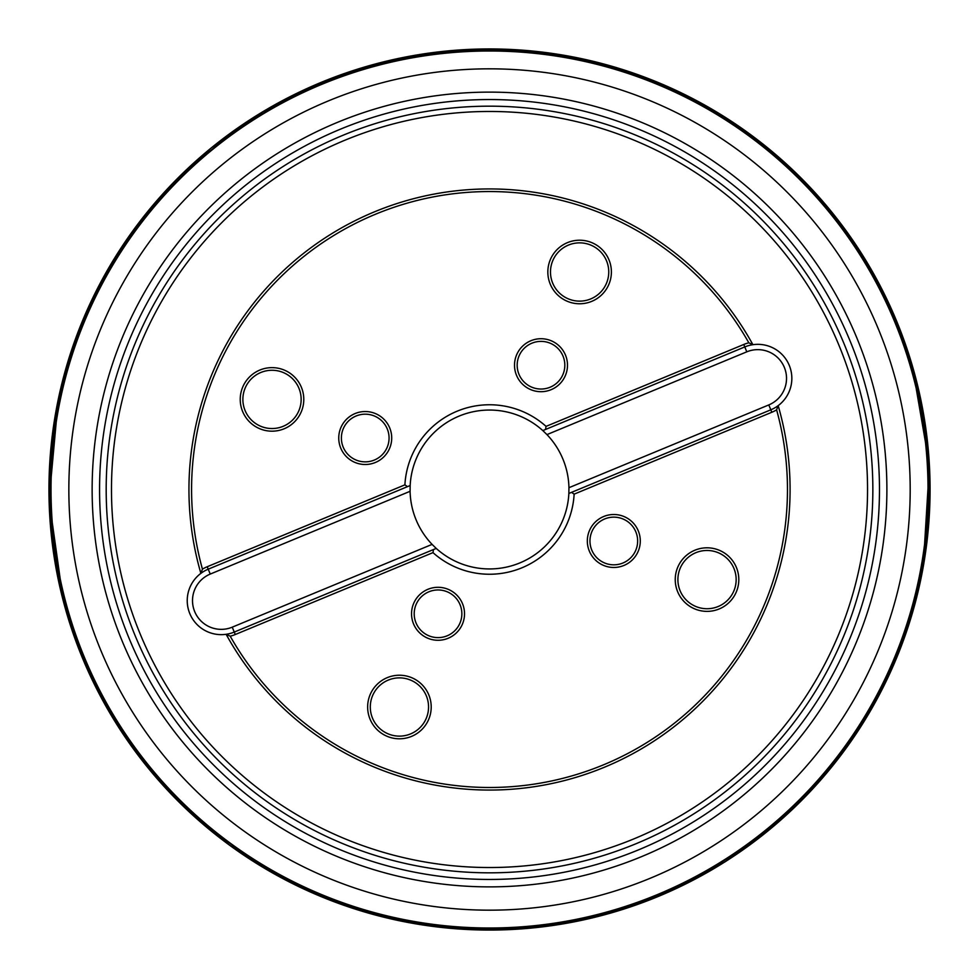 <?xml version="1.0" encoding="UTF-8"?>
<svg xmlns="http://www.w3.org/2000/svg" width="979" height="979" viewBox="0 0 979 979"><rect width="100%" height="100%" fill="white"/><g stroke="black" fill="none" stroke-linecap="round" stroke-linejoin="round"><path stroke-width="1.47" d="M776.604 409.858A297.922 297.922 0 0 1 230.2 636.191L226.125 634.306A300.577 300.577 0 0 0 778.158 405.636L776.604 409.858A36.676 36.676 0 0 1 771.831 412.257L574.135 494.15A84.745 84.745 0 0 1 432.975 552.621L433.513 549.525L436.218 548.411A79.446 79.446 0 0 0 568.86 493.465L770.816 409.822A34.032 34.032 0 0 0 752.912 344.694A300.577 300.577 0 0 0 200.879 573.364A34.032 34.032 0 0 0 234.262 632.067L436.218 548.411L432.082 544.385A79.446 79.446 0 0 1 410.091 491.299L410.164 485.535L208.221 569.178A34.032 34.032 0 0 0 200.879 573.364L202.433 569.142A297.922 297.922 0 0 1 748.825 342.809L752.912 344.694A34.032 34.032 0 0 0 744.774 346.933L545.511 429.475L546.062 426.379L743.759 344.486A36.676 36.676 0 0 1 748.825 342.809M587.327 540.983A26.482 26.482 0 0 1 627.049 518.05A26.482 26.482 0 0 1 627.049 563.916A26.482 26.482 0 0 1 587.327 540.983M411.547 613.784A26.482 26.482 0 0 1 451.27 590.851A26.482 26.482 0 0 1 451.27 636.729A26.482 26.482 0 0 1 411.547 613.784M675.241 579.592A31.781 31.781 0 0 1 722.918 552.07A31.781 31.781 0 0 1 722.918 607.115A31.781 31.781 0 0 1 675.241 579.592M367.639 707.009A31.781 31.781 0 0 1 415.316 679.487A31.781 31.781 0 0 1 415.316 734.531A31.781 31.781 0 0 1 367.639 707.009M432.975 552.621L235.278 634.514A36.676 36.676 0 0 1 230.2 636.191M574.135 494.15L571.565 492.351L568.86 493.465L568.946 487.701A79.446 79.446 0 0 0 546.955 434.603L542.819 430.589A79.446 79.446 0 0 0 410.164 485.535L407.472 486.649L404.902 484.85A84.745 84.745 0 0 1 546.062 426.379M872.852 489.5A383.327 383.327 0 0 1 489.512 872.827A383.327 383.327 0 0 1 106.185 489.5A383.327 383.327 0 0 1 489.512 106.173A383.327 383.327 0 0 1 872.852 489.5M111.484 489.5A378.041 378.041 0 0 0 678.533 816.89A378.041 378.041 0 0 0 678.533 162.11A378.041 378.041 0 0 0 111.484 489.5M514.513 365.204A26.482 26.482 0 0 1 554.236 342.271A26.482 26.482 0 0 1 554.236 388.149A26.482 26.482 0 0 1 514.513 365.204M338.746 438.017A26.482 26.482 0 0 1 378.469 415.084A26.482 26.482 0 0 1 378.469 460.95A26.482 26.482 0 0 1 338.746 438.017M547.836 271.991A31.781 31.781 0 0 1 595.501 244.469A31.781 31.781 0 0 1 595.501 299.513A31.781 31.781 0 0 1 547.836 271.991M240.234 399.408A31.781 31.781 0 0 1 287.899 371.885A31.781 31.781 0 0 1 287.899 426.93A31.781 31.781 0 0 1 240.234 399.408M202.433 569.142A36.676 36.676 0 0 1 207.205 566.743L404.902 484.85M545.511 429.475L542.819 430.589L545.511 429.475M550.479 271.991A29.125 29.125 0 0 0 594.18 297.224A29.125 29.125 0 0 0 594.18 246.769A29.125 29.125 0 0 0 550.479 271.991M677.896 579.592A29.125 29.125 0 0 0 721.584 604.826A29.125 29.125 0 0 0 721.584 554.371A29.125 29.125 0 0 0 677.896 579.592M370.295 707.009A29.125 29.125 0 0 0 413.982 732.231A29.125 29.125 0 0 0 413.982 681.776A29.125 29.125 0 0 0 370.295 707.009M242.878 399.408A29.125 29.125 0 0 0 286.578 424.629A29.125 29.125 0 0 0 286.578 374.174A29.125 29.125 0 0 0 242.878 399.408M589.97 540.983A23.839 23.839 0 0 0 625.728 561.628A23.839 23.839 0 0 0 625.728 520.338A23.839 23.839 0 0 0 589.97 540.983M414.203 613.784A23.839 23.839 0 0 0 449.948 634.429A23.839 23.839 0 0 0 449.948 593.152A23.839 23.839 0 0 0 414.203 613.784M341.39 438.017A23.839 23.839 0 0 0 377.148 458.661A23.839 23.839 0 0 0 377.148 417.372A23.839 23.839 0 0 0 341.39 438.017M517.169 365.204A23.839 23.839 0 0 0 552.915 385.848A23.839 23.839 0 0 0 552.915 344.571A23.839 23.839 0 0 0 517.169 365.204M49.023 490.283A440.501 440.501 0 0 1 49.011 489.5A440.501 440.501 0 0 1 709.542 107.886A440.501 440.501 0 0 1 710.216 870.723A440.501 440.501 0 0 1 49.023 490.283M48.95 489.5A440.562 440.562 0 0 1 706.752 106.221A440.562 440.562 0 0 1 715.845 867.48A440.562 440.562 0 0 1 48.95 489.5M51.018 489.5A438.494 438.494 0 0 0 708.759 869.254A438.494 438.494 0 0 0 708.759 109.746A438.494 438.494 0 0 0 51.018 489.5M68.848 489.5A420.664 420.664 0 0 1 699.85 125.19A420.664 420.664 0 0 1 699.85 853.81A420.664 420.664 0 0 1 68.848 489.5M92.136 489.5A397.376 397.376 0 0 0 489.512 886.876A397.376 397.376 0 0 0 886.888 489.5A397.376 397.376 0 0 0 489.512 92.124A397.376 397.376 0 0 0 92.136 489.5M879.472 489.5A389.948 389.948 0 0 1 294.544 827.206A389.948 389.948 0 0 1 294.544 151.794A389.948 389.948 0 0 1 879.472 489.5M207.205 566.743L210.24 574.073A28.734 28.734 0 0 0 194.699 611.618A28.734 28.734 0 0 0 232.231 627.172L235.278 634.514M232.231 627.172L432.082 544.385M410.091 491.299L210.24 574.073M743.759 344.486L746.793 351.828L546.955 434.603M568.946 487.701L768.784 404.927A28.734 28.734 0 0 0 784.338 367.382A28.734 28.734 0 0 0 746.793 351.828M768.784 404.927L771.831 412.257M63.341 601.167L49.072 500.024L58.336 399.028M124.859 242.266L164.521 192.031L210.877 148.221L262.886 111.692L319.411 83.093M626.939 70.916L685.545 94.939L740.283 127.258L789.955 167.262L833.472 214.193M912.183 365.204L929.414 465.147L923.197 567.098M860.847 726.589L822.25 778.281L776.665 823.645L725.182 861.74L668.914 891.893M342.515 904.816L284.045 879.215L229.698 845.305L180.674 803.698L138.1 755.225M50.223 489.5C49.268 600.788 95.991 717.619 177.101 798.35C262.629 882.042 364.457 925.51 482.61 928.728C600.812 929.218 703.962 888.981 792.072 808.005C875.691 729.869 926.048 614.555 928.594 503.304C933.195 389.96 888.21 269.127 806.672 185.533C725.928 100.727 611.679 51.654 496.414 50.259C375.691 49.856 270.902 91.671 182.07 175.718C97.937 256.718 49.183 376.071 50.223 489.5"/></g></svg>
